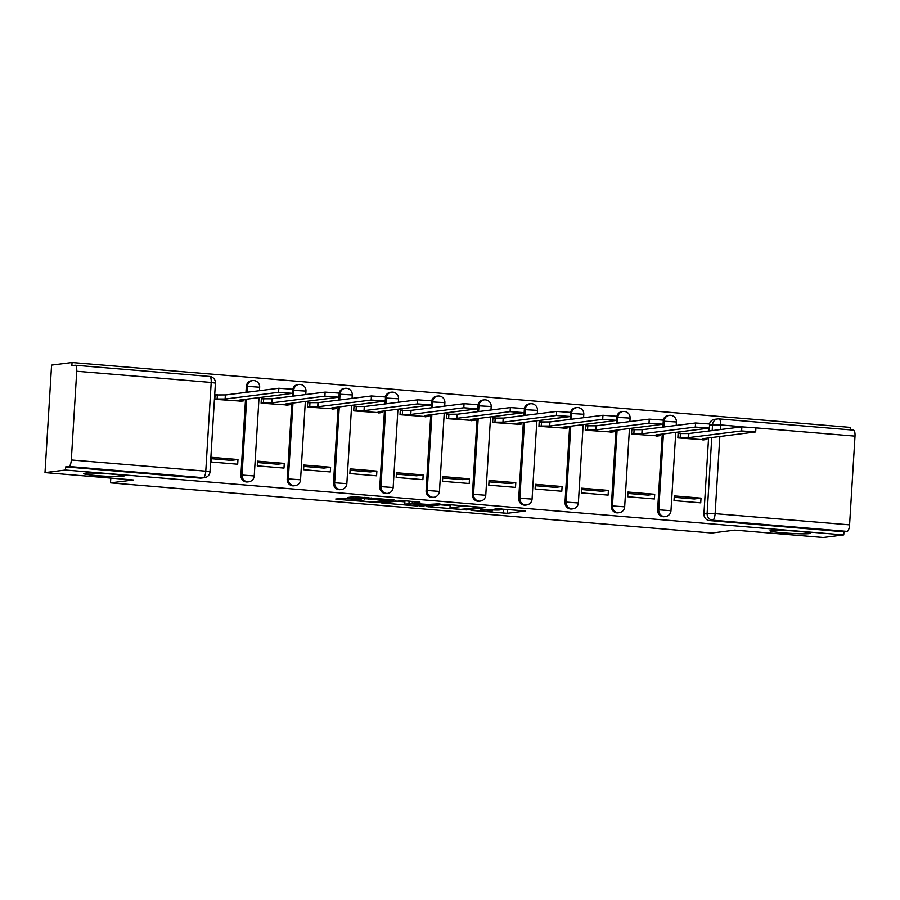 <?xml version="1.0" encoding="UTF-8"?>
<svg xmlns="http://www.w3.org/2000/svg" width="900" height="900" viewBox="0 0 900 900"><rect width="100%" height="100%" fill="white"/><g stroke="black" fill="none" stroke-linecap="round" stroke-linejoin="round"><path stroke-width="1.35" d="M470.993 510.356L507.206 513.304L525.555 510.964L495.124 508.579A9.889 0.641 -176.5 0 1 501.761 509.591A9.889 0.641 -176.5 0 1 501.21 509.76L499.691 509.951A9.889 0.641 -176.5 0 1 487.136 509.58L480.386 509.175L485.73 509.76A9.889 0.641 -176.5 0 1 492.356 510.772A9.889 0.641 -176.5 0 1 491.816 510.952L490.298 511.132A9.889 0.641 -176.5 0 1 477.743 510.772L470.993 510.356M122.873 476.415A20.149 1.305 -176.5 0 0 123.975 476.055A20.149 1.305 -176.5 0 0 107.258 473.749A20.149 1.305 -176.5 0 0 84.881 473.243A20.149 1.305 -176.5 0 0 83.767 473.603A20.149 1.305 -176.5 0 0 100.496 475.909A20.149 1.305 -176.5 0 0 122.873 476.415M809.123 533.621A20.149 1.305 -176.5 0 0 810.225 533.273A20.149 1.305 -176.5 0 0 793.508 530.966A20.149 1.305 -176.5 0 0 771.131 530.46A20.149 1.305 -176.5 0 0 770.018 530.809A20.149 1.305 -176.5 0 0 786.746 533.115A20.149 1.305 -176.5 0 0 809.123 533.621M344.767 498.488L335.745 499.016L337.646 499.387L375.952 502.369L394.301 500.017L353.925 496.721L347.771 497.498L349.673 497.869L387.405 499.984L374.974 501.637L365.794 501.424L358.931 500.479L361.553 500.029L359.483 499.714L344.767 498.488M843.75 534.915L823.264 537.502L734.816 530.123L711.855 533.014L110.498 482.873L133.447 479.993L45 472.613L65.486 470.036L843.75 534.915L843.941 531.788L847.136 531.382L712.676 520.178A6.3 5.94 -97.2 0 1 707.119 513.405L711.754 437.546M426.353 506.565L466.56 509.918L484.92 507.577L444.544 504.281L426.353 506.565M417.33 506.025L380.88 502.841L403.155 500.614L419.94 502.155L412.402 503.145L414.304 503.516L427.984 504.439L439.864 503.775L421.256 506.137L417.364 505.485M45 472.613L51.581 365.085L72.056 362.498L850.32 427.387L850.174 429.84M65.486 470.036L65.678 466.897L68.861 466.504A6.3 2.036 -85.2 0 0 71.314 459.968L76.736 371.25A6.3 2.036 -85.2 0 0 75.195 365.231A6.3 2.036 -85.2 0 0 75.06 365.231L71.865 365.636L72.056 362.498M843.941 531.788L709.481 520.571A6.3 5.94 -97.2 0 1 703.924 513.81L708.57 437.94M708.998 430.988L709.166 428.175M853.324 430.121A6.3 2.036 94.8 0 1 853.459 430.121A6.3 2.036 94.8 0 1 855 436.129L849.577 524.858A6.3 2.036 94.8 0 1 847.136 531.382M679.77 433.339L678.127 433.192L677.846 437.895L704.576 439.785M701.01 498.127L674.291 495.9L674.01 500.603L700.717 502.83L701.01 498.127L694.316 498.971L674.212 497.295M654.705 494.269L627.986 492.041L627.705 496.744L654.413 498.971L654.705 494.269L648.011 495.113L627.908 493.436M633.465 429.469L631.822 429.334L631.541 434.036L658.271 435.926M608.4 490.41L581.681 488.183L581.4 492.885L608.107 495.113L608.4 490.41L601.706 491.243L581.602 489.566M587.16 425.61L585.518 425.475L585.236 430.178L611.966 432.056M562.095 486.54L535.387 484.312L535.095 489.015L561.814 491.243L562.095 486.54L555.401 487.384L535.298 485.707M540.855 421.751L539.212 421.616L538.931 426.319L565.661 428.197M515.79 482.681L489.082 480.454L488.79 485.156L515.509 487.384L515.79 482.681L509.096 483.525L488.993 481.849M494.55 417.892L492.919 417.757L492.626 422.46L519.356 424.339M469.485 478.822L442.777 476.595L442.485 481.298L469.204 483.525L469.485 478.822L462.803 479.666L442.688 477.99M448.245 414.034L446.614 413.899L446.321 418.601L473.051 420.48M423.18 474.964L396.473 472.736L396.18 477.439L422.899 479.666L423.18 474.964L416.498 475.808L396.382 474.131M401.94 410.175L400.309 410.04L400.016 414.743L426.757 416.621M376.875 471.105L350.168 468.877L349.875 473.58L376.594 475.808L376.875 471.105L370.192 471.949L350.077 470.272M355.635 406.316L354.004 406.17L353.711 410.873L380.452 412.762M330.581 467.246L303.863 465.019L303.57 469.721L330.289 471.949L330.581 467.246L323.887 468.09L303.772 466.414M309.33 402.446L307.699 402.311L307.406 407.014L334.147 408.904M284.276 463.387L257.558 461.16L257.265 465.863L283.984 468.09L284.276 463.387L277.582 464.22L257.468 462.544M263.025 398.588L261.394 398.452L261.101 403.155L287.843 405.034M237.971 459.517L211.252 457.29L210.971 461.993L237.679 464.22L237.971 459.517L231.278 460.361L211.174 458.685M216.72 394.729L215.089 394.594L214.796 399.296L241.537 401.175M240.885 475.2L242.021 475.065A6.3 5.94 -97.2 0 0 248.737 481.804L247.612 481.95A6.3 5.94 82.8 0 1 240.885 475.2L245.531 399.341M245.947 392.389L246.319 386.483L247.444 386.336A6.3 5.94 -97.2 0 1 253.766 380.565M287.19 479.07L288.326 478.924A6.3 5.94 -97.2 0 0 295.043 485.662L293.918 485.809A6.3 5.94 82.8 0 1 287.19 479.07L291.836 403.2M292.252 396.248L292.433 393.435M333.495 482.929L334.631 482.782A6.3 5.94 -97.2 0 0 341.348 489.521L340.223 489.668A6.3 5.94 82.8 0 1 333.495 482.929L338.13 407.059M338.558 400.106L338.738 397.294M379.8 486.787L380.936 486.641A6.3 5.94 -97.2 0 0 387.652 493.38L386.516 493.526A6.3 5.94 82.8 0 1 379.8 486.787L384.435 410.918M384.863 403.965L385.031 401.152M426.105 490.646L427.23 490.5A6.3 5.94 -97.2 0 0 433.957 497.25L432.821 497.385A6.3 5.94 82.8 0 1 426.105 490.646L430.74 414.787M431.168 407.824L431.336 405.011M472.41 494.505L473.535 494.37A6.3 5.94 -97.2 0 0 480.262 501.109L479.126 501.244A6.3 5.94 82.8 0 1 472.41 494.505L477.045 418.646M477.473 411.683L477.641 408.87M518.715 498.364L519.84 498.229A6.3 5.94 -97.2 0 0 526.567 504.968L525.431 505.103A6.3 5.94 82.8 0 1 518.715 498.364L523.35 422.505M523.778 415.553L523.946 412.729M565.02 502.223L566.145 502.088A6.3 5.94 -97.2 0 0 572.873 508.826L571.736 508.973A6.3 5.94 82.8 0 1 565.02 502.223L569.655 426.364M570.082 419.411L570.251 416.599M611.325 506.093L612.45 505.946A6.3 5.94 -97.2 0 0 619.178 512.685L618.041 512.831A6.3 5.94 82.8 0 1 611.325 506.093L615.96 430.223M616.387 423.27L616.556 420.457M657.619 509.951L658.755 509.805A6.3 5.94 -97.2 0 0 665.482 516.544L664.346 516.69A6.3 5.94 82.8 0 1 657.619 509.951L662.265 434.081M662.692 427.129L662.861 424.316M110.498 482.873L110.79 478.103M247.084 392.243L247.444 386.336L259.661 387.225A6.3 6.3 0 0 0 252.596 380.588L251.46 380.734A6.3 5.94 82.8 0 0 246.319 386.483M293.389 396.101L293.749 390.206A6.3 5.94 -97.2 0 1 298.901 384.446L297.765 384.593A6.3 5.94 82.8 0 0 292.793 389.183M339.694 399.96L340.054 394.065A6.3 5.94 -97.2 0 1 345.206 388.316L344.07 388.451A6.3 5.94 82.8 0 0 339.098 393.041M385.999 403.83L386.359 397.924A6.3 5.94 -97.2 0 1 391.511 392.175L390.375 392.31A6.3 5.94 82.8 0 0 385.402 396.9M432.304 407.689L432.664 401.782A6.3 5.94 -97.2 0 1 437.816 396.034L436.68 396.169A6.3 5.94 82.8 0 0 431.707 400.759M478.609 411.548L478.969 405.641A6.3 5.94 -97.2 0 1 484.121 399.892L482.985 400.039A6.3 5.94 82.8 0 0 478.012 404.618M524.914 415.406L525.274 409.5A6.3 5.94 -97.2 0 1 530.415 403.751L529.29 403.897A6.3 5.94 82.8 0 0 524.317 408.476M571.207 419.265L571.579 413.359A6.3 5.94 -97.2 0 1 576.72 407.61L575.595 407.756A6.3 5.94 82.8 0 0 570.623 412.335M617.512 423.124L617.884 417.229A6.3 5.94 -97.2 0 1 623.025 411.469L621.9 411.615A6.3 5.94 82.8 0 0 616.928 416.205M663.817 426.983L664.178 421.088A6.3 5.94 -97.2 0 1 669.33 415.339L668.205 415.474A6.3 5.94 82.8 0 0 663.221 420.064M65.678 466.897L200.138 478.114A6.3 5.94 82.8 0 0 201.308 478.08L204.491 477.686A6.3 5.94 -97.2 0 1 203.321 477.709L68.861 466.504M712.181 430.594L712.541 424.688A6.3 5.94 -97.2 0 1 717.694 418.939L714.499 419.332A6.3 5.94 82.8 0 0 709.526 423.923M500.715 509.827L511.537 509.647M440.404 504.799L450.135 505.609M460.845 509.355L479.554 507.431L473.996 506.824A9.889 0.641 -176.5 0 0 461.441 506.452L450.529 507.825A9.889 0.641 -176.5 0 0 449.989 507.994A9.889 0.641 -176.5 0 0 456.615 509.006L460.845 509.355M449.989 507.994L450.18 504.866A9.889 0.641 -176.5 0 1 450.72 504.686L451.226 504.63M404.438 501.806L395.1 501.019M404.741 504.101L411.154 505.192L424.553 504.877L412.886 503.696L404.741 504.101L404.933 500.974L404.291 504.248M404.933 500.974L405.923 500.85M678.105 433.541L688.86 433.519L688.613 437.603L677.857 437.614M702.923 439.988L706.939 439.414L702.27 438.739L755.674 431.933L741.623 430.931L688.613 437.603M688.86 433.519L741.87 426.848L755.921 427.86L755.674 431.933M631.8 429.683L642.555 429.66L642.308 433.744L631.553 433.755M656.617 436.129L660.634 435.555L655.965 434.88L709.369 428.074L695.317 427.061L642.308 433.744M642.555 429.66L695.565 422.989L709.616 424.001L709.369 428.074M585.495 425.824L596.25 425.801L596.002 429.874L585.248 429.896M610.312 432.27L614.329 431.696L609.66 431.021L663.064 424.215L649.012 423.202L596.002 429.874M596.25 425.801L649.26 419.13L663.311 420.142L663.064 424.215M539.201 421.965L549.945 421.942L549.697 426.015L538.942 426.037M564.007 428.411L568.024 427.838L563.355 427.151L616.759 420.356L602.707 419.344L549.697 426.015M549.945 421.942L602.955 415.271L617.018 416.284L616.759 420.356M492.896 418.095L503.64 418.084L503.392 422.156L492.637 422.179M517.702 424.553L521.719 423.979L517.05 423.293L570.465 416.498L556.403 415.485L503.392 422.156M503.64 418.084L556.661 411.412L570.712 412.425L570.465 416.498M446.591 414.236L457.335 414.225L457.088 418.298L446.344 418.32M471.397 420.694L475.414 420.12L470.745 419.434L524.16 412.639L510.098 411.626L457.088 418.298M457.335 414.225L510.356 407.554L524.408 408.566L524.16 412.639M400.286 410.377L411.041 410.366L410.782 414.439L400.039 414.45M425.093 416.824L429.109 416.261L424.44 415.575L477.855 408.78L463.804 407.767L410.782 414.439M411.041 410.366L464.051 403.684L478.103 404.696L477.855 408.78M353.981 406.519L364.736 406.496L364.478 410.58L353.734 410.591M378.787 412.965L382.804 412.391L378.135 411.716L431.55 404.91L417.499 403.909L364.478 410.58M364.736 406.496L417.746 399.825L431.798 400.838L431.55 404.91M307.676 402.66L318.431 402.637L318.184 406.721L307.429 406.733M332.483 409.106L336.499 408.532L331.83 407.858L385.245 401.051L371.194 400.039L318.184 406.721M318.431 402.637L371.441 395.966L385.493 396.979L385.245 401.051M261.371 398.801L272.126 398.779L271.879 402.851L261.124 402.874M286.189 405.248L290.194 404.674L285.525 403.999L338.94 397.192L324.889 396.18L271.879 402.851M272.126 398.779L325.136 392.108L339.188 393.12L338.94 397.192M215.066 394.942L225.821 394.92L225.574 398.993L214.819 399.015M239.884 401.389L243.889 400.815L239.22 400.129L292.635 393.334L278.584 392.321L225.574 398.993M225.821 394.92L278.831 388.249L292.882 389.261L292.635 393.334M71.314 459.968L205.774 471.184L211.196 382.455L76.736 371.25M703.924 513.81L715.117 513.641L849.577 524.858M709.56 425.059L720.54 424.924L720.259 429.57M719.831 436.522L715.117 513.641A6.3 2.036 94.8 0 1 712.676 520.178L709.481 520.571M855 436.129L755.921 427.871M742.928 426.791L720.54 424.924A6.3 2.036 -85.2 0 0 719.01 418.905A6.3 2.036 -85.2 0 0 718.864 418.905A6.3 5.94 -97.2 0 0 717.694 418.939A6.3 6.3 0 0 1 719.01 418.905L853.459 430.121M248.737 481.804A6.3 6.3 0 0 0 254.239 475.942L242.021 475.065L246.656 399.195M295.043 485.662A6.3 6.3 0 0 0 300.544 479.801L288.326 478.924L292.961 403.054M292.815 390.319L305.966 391.084A6.3 6.3 0 0 0 298.901 384.446A6.3 5.94 -97.2 0 1 300.071 384.424M341.348 489.521A6.3 6.3 0 0 0 346.849 483.66L334.631 482.782L339.266 406.924M339.12 394.178L352.271 394.942A6.3 6.3 0 0 0 345.206 388.316A6.3 5.94 -97.2 0 1 346.376 388.282M387.652 493.38A6.3 6.3 0 0 0 393.154 487.519L380.936 486.641L385.571 410.782M385.425 398.036L398.576 398.801A6.3 6.3 0 0 0 391.511 392.175A6.3 5.94 -97.2 0 1 392.681 392.141M433.957 497.25A6.3 6.3 0 0 0 439.459 491.389L427.23 490.5L431.876 414.641M431.73 401.895L444.881 402.66A6.3 6.3 0 0 0 437.816 396.034A6.3 5.94 -97.2 0 1 438.986 396.011M480.262 501.109A6.3 6.3 0 0 0 485.764 495.248L473.535 494.37L478.181 418.5M478.035 405.765L491.186 406.519A6.3 6.3 0 0 0 484.121 399.892A6.3 5.94 -97.2 0 1 485.291 399.87M526.567 504.968A6.3 6.3 0 0 0 532.069 499.106L519.84 498.229L524.486 422.359M524.34 409.624L537.491 410.377A6.3 6.3 0 0 0 530.415 403.751A6.3 5.94 -97.2 0 1 531.585 403.729M572.873 508.826A6.3 6.3 0 0 0 578.363 502.965L566.145 502.088L570.791 426.218M570.645 413.483L583.796 414.248A6.3 6.3 0 0 0 576.72 407.61A6.3 5.94 -97.2 0 1 577.89 407.588M619.178 512.685A6.3 6.3 0 0 0 624.668 506.824L612.45 505.946L617.096 430.076M616.95 417.341L630.101 418.106A6.3 6.3 0 0 0 623.025 411.469A6.3 5.94 -97.2 0 1 624.195 411.446M665.482 516.544A6.3 6.3 0 0 0 670.972 510.683L658.755 509.805L663.401 433.946M663.255 421.2L676.406 421.965A6.3 6.3 0 0 0 669.33 415.339A6.3 5.94 -97.2 0 1 670.5 415.305M200.138 478.114L203.321 477.709A6.3 2.036 94.8 0 0 205.774 471.184L209.993 471.825L215.415 383.096A6.3 6.3 0 0 0 209.655 376.447A6.3 2.036 -85.2 0 0 209.52 376.447M75.195 365.231L209.655 376.447A6.3 2.036 -85.2 0 1 211.196 382.455L215.415 383.096M507.397 510.176L507.206 513.304M503.471 510.053L503.28 513.191M466.616 509.062L466.56 509.918M428.299 506.329L428.254 506.936M461.498 505.485L461.441 506.452M450.72 504.686L450.529 507.825M382.984 502.549L382.95 503.156M412.504 501.401L412.402 503.145M421.312 505.282L421.256 506.137M409.118 501.109L408.96 503.572M359.426 499.714L359.392 500.332M371.419 497.97L371.363 498.825M368.404 497.723L368.303 499.207M364.489 497.396L364.387 499.095M349.706 497.261L349.673 497.869M375.998 501.502L375.952 502.369M337.68 498.769L337.646 499.387M688.41 433.485L688.163 437.558M680.423 433.249L680.175 437.321M741.87 426.848L741.623 430.931M642.116 429.626L641.857 433.699M634.117 429.39L633.87 433.463M695.565 422.989L695.317 427.061M595.811 425.767L595.553 429.84M587.812 425.531L587.565 429.604M649.26 419.13L649.012 423.202M549.506 421.909L549.259 425.981M541.507 421.673L541.26 425.745M602.955 415.271L602.707 419.344M503.201 418.05L502.954 422.123M495.202 417.814L494.955 421.886M556.661 411.412L556.403 415.485M456.896 414.18L456.649 418.264M448.897 413.944L448.65 418.027M510.356 407.554L510.098 411.626M410.591 410.321L410.344 414.405M402.593 410.085L402.345 414.169M464.051 403.684L463.804 407.767M364.286 406.463L364.039 410.535M356.287 406.226L356.04 410.299M417.746 399.825L417.499 403.909M317.981 402.604L317.734 406.676M309.983 402.368L309.735 406.44M371.441 395.966L371.194 400.039M271.676 398.745L271.429 402.817M263.689 398.509L263.43 402.581M325.136 392.108L324.889 396.18M225.371 394.886L225.124 398.959M217.384 394.65L217.125 398.723M278.831 388.249L278.584 392.321M676.406 421.965L676.192 425.43M675.765 432.382L670.972 510.683M630.101 418.106L629.887 421.571M629.46 428.524L624.668 506.824M583.796 414.248L583.582 417.713M583.155 424.665L578.363 502.965M537.491 410.377L537.278 413.854M536.85 420.806L532.069 499.106M491.186 406.519L490.973 409.984M490.545 416.947L485.764 495.248M444.881 402.66L444.668 406.125M444.24 413.077L439.459 491.389M398.576 398.801L398.363 402.266M397.935 409.219L393.154 487.519M352.271 394.942L352.058 398.407M351.641 405.36L346.849 483.66M305.966 391.084L305.752 394.549M305.336 401.501L300.544 479.801M259.661 387.225L259.459 390.69M259.031 397.642L254.239 475.942M204.491 477.686A6.3 6.3 0 0 0 209.993 471.825M492.412 509.929L492.356 510.772M501.806 508.838L501.761 509.591M412.335 501.379L412.234 503.201M358.988 499.669L358.931 500.479M387.45 499.309L387.405 499.984M707.018 438.142L706.939 439.414M660.712 434.284L660.634 435.555M614.408 430.425L614.329 431.696M568.102 426.555L568.024 427.838M521.798 422.696L521.719 423.979M475.493 418.838L475.414 420.12M429.188 414.979L429.109 416.261M382.882 411.12L382.804 412.391M336.577 407.261L336.499 408.532M290.272 403.402L290.194 404.674M243.968 399.532L243.889 400.815"/></g></svg>
